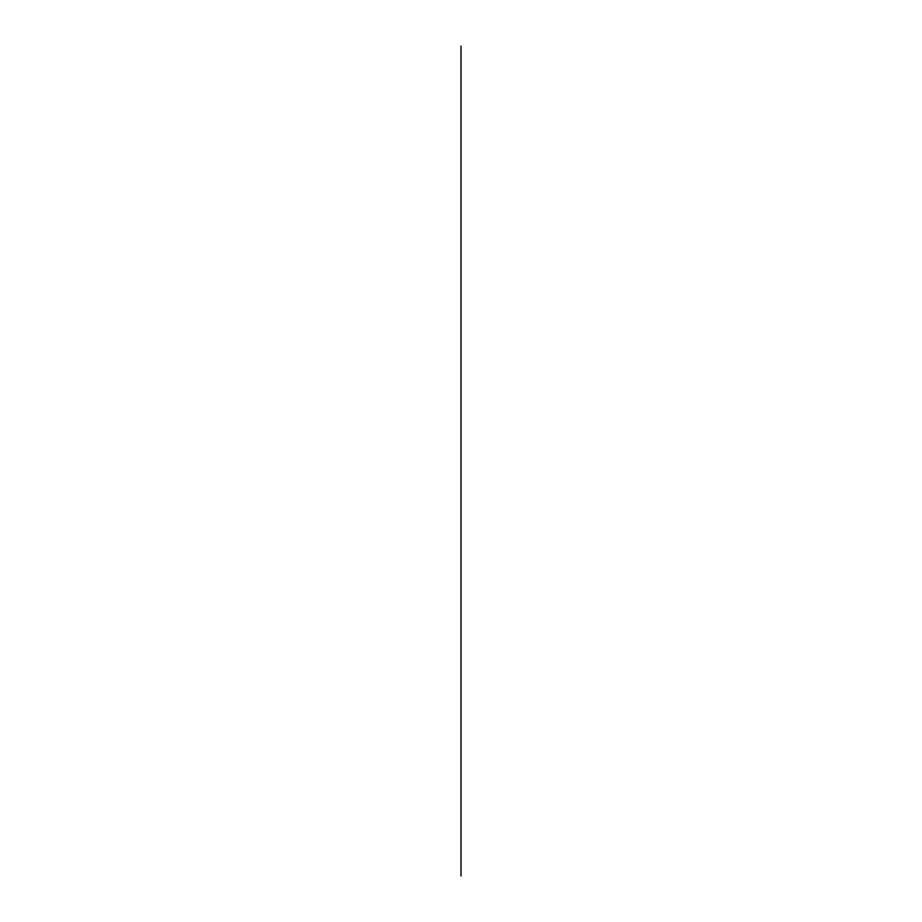 <?xml version="1.0" encoding="UTF-8"?>
<svg xmlns="http://www.w3.org/2000/svg" width="922" height="922" viewBox="0 0 922 922"><rect width="100%" height="100%" fill="white"/><g stroke="black" fill="none" stroke-linecap="round" stroke-linejoin="round"><path stroke-width="1.38" d="M461 875.9L461 46.1L461 875.9"/></g></svg>
